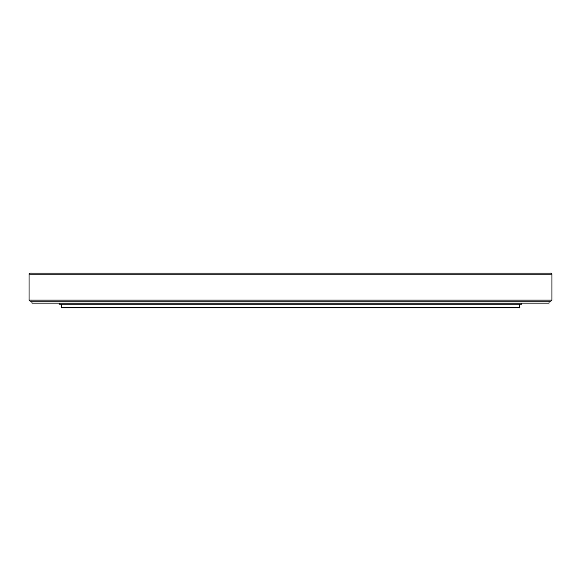 <?xml version="1.0" encoding="UTF-8"?>
<svg xmlns="http://www.w3.org/2000/svg" width="581" height="581" viewBox="0 0 581 581"><rect width="100%" height="100%" fill="white"/><g stroke="black" fill="none" stroke-linecap="round" stroke-linejoin="round"><path stroke-width="0.87" d="M59.4 303.122L59.509 304.197L521.491 304.197L521.6 303.122M29.05 274.196L551.95 274.196L550.897 273.143L30.103 273.143L29.05 274.196L29.05 300.13L551.95 300.13L550.897 301.176L30.103 301.176L29.05 300.13M519.508 307.857L61.492 307.857L61.346 307.334L519.654 307.334L519.508 307.857M61.346 304.197L61.346 307.334M519.654 304.197L519.654 307.334M31.94 301.176L31.94 303.122L549.06 303.122L549.06 301.176M551.95 274.196L551.95 300.13M59.4 304.095L521.6 304.095M59.509 304.197L521.491 304.197"/></g></svg>
